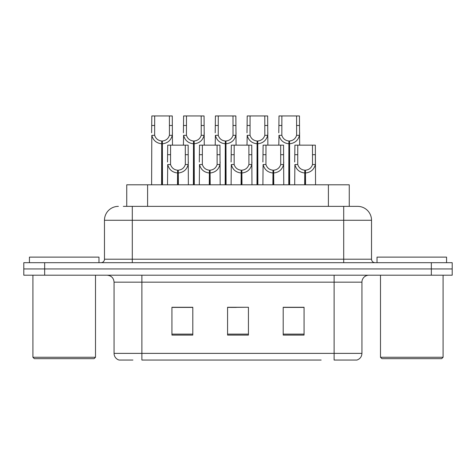 <?xml version="1.0" encoding="UTF-8"?>
<svg xmlns="http://www.w3.org/2000/svg" width="476" height="476" viewBox="0 0 476 476"><rect width="100%" height="100%" fill="white"/><g stroke="black" fill="none" stroke-linecap="round" stroke-linejoin="round"><path stroke-width="0.71" d="M126.741 206.358L126.741 184.795L349.259 184.795L349.259 206.358M132.923 360.052L119.422 360.052M361.933 353.376C361.736 356.708 360.07 358.934 356.923 360.052L334.11 360.052L334.11 353.376L361.933 353.376L361.933 282.161A6.956 6.956 0 0 1 368.882 275.205M119.077 360.052A6.956 6.956 0 0 1 114.067 353.376L114.067 282.161C113.657 277.936 111.342 275.622 107.118 275.205M44.661 262.687L452.2 262.687L452.2 268.946L23.8 268.946L23.8 275.205L44.661 275.205L44.661 268.946L23.8 268.946L23.8 262.687L44.661 262.687L44.661 268.946L452.2 268.946L452.2 275.205L44.661 275.205M304.069 335.086L304.069 307.264L283.202 307.264L283.202 335.086L304.069 335.086M192.798 335.086L192.798 307.264L171.931 307.264L171.931 335.086L192.798 335.086M248.43 335.086L248.43 307.264L227.57 307.264L227.57 335.086L248.43 335.086M321.163 360.052L141.89 360.052L141.89 353.376L334.11 353.376L334.11 282.161L114.067 282.161M188.621 307.407L183.159 307.407M172.723 307.407L192.798 307.407M299.91 307.264L294.442 307.407M284.011 307.407L304.069 307.407M227.57 307.407L246.746 307.264M236.316 307.407L230.848 307.407M123.641 206.358L357.405 206.358M123.326 206.358L132.292 206.358L132.292 220.263L104.47 220.263L104.47 259.212A3.475 3.475 0 0 1 100.995 262.687M118.381 206.358A13.911 13.911 0 0 0 104.47 220.263M357.619 206.358A13.911 13.911 0 0 1 371.53 220.263L371.53 259.212C371.732 261.324 372.892 262.484 375.005 262.687M177.483 184.795L177.607 170.194C174.037 169.825 171.687 167.939 170.551 164.529L170.581 145.156L188.157 145.156L188.371 184.795M177.483 172.972C172.3 172.389 169.04 169.575 167.701 164.529L167.51 184.795M167.51 162.036L167.719 145.156L170.581 145.156M178.274 184.795L178.274 170.194C181.844 169.825 184.194 167.939 185.331 164.529L185.295 145.156M178.274 170.194L178.393 184.795M177.607 170.194L177.607 184.795M188.371 162.036L188.181 164.529C186.842 169.575 183.581 172.389 178.393 172.972M161.59 184.795L161.709 140.985C158.139 140.616 155.789 138.73 154.652 135.321L154.688 115.948L172.264 115.948L172.473 145.156M161.59 143.764C156.402 143.181 153.141 140.366 151.802 135.321L151.612 184.795M151.612 132.828L151.826 115.948L154.688 115.948M162.375 184.795L162.375 140.985C165.945 140.616 168.296 138.73 169.432 135.321L169.402 115.948M162.375 140.985L162.5 184.795M161.709 140.985L161.709 184.795M172.473 132.828L172.282 135.321C170.944 140.366 167.683 143.181 162.5 143.764M94.111 358.66L34.302 358.66L32.909 357.268L95.503 357.268L94.111 358.66M32.909 275.205L32.909 357.268M95.503 275.205L95.503 357.268M98.978 262.687L98.978 257.123L29.435 257.123L29.435 262.687M441.698 358.66L381.889 358.66L380.497 357.268L443.091 357.268L441.698 358.66M380.497 275.205L380.497 357.268M443.091 275.205L443.091 357.268M446.565 262.687L446.565 257.123L377.022 257.123L377.022 262.687M209.279 184.795L209.404 170.194C205.834 169.825 203.478 167.939 202.348 164.529L202.377 145.156L219.954 145.156L220.168 184.795M209.279 172.972C204.097 172.389 200.836 169.575 199.492 164.529L199.307 184.795M199.307 162.036L199.515 145.156L202.377 145.156M210.071 184.795L210.071 170.194C213.641 169.825 215.991 167.939 217.127 164.529L217.092 145.156M210.071 170.194L210.19 184.795M209.404 170.194L209.404 184.795M220.168 162.036L219.977 164.529C218.639 169.575 215.378 172.389 210.19 172.972M241.076 184.795L241.201 170.194C237.631 169.825 235.275 167.939 234.144 164.529L234.174 145.156L251.75 145.156L251.965 184.795M241.076 172.972C235.894 172.389 232.633 169.575 231.288 164.529L231.104 184.795M231.104 162.036L231.312 145.156L234.174 145.156M241.867 184.795L241.867 170.194C245.438 169.825 247.788 167.939 248.924 164.529L248.888 145.156M241.867 170.194L241.986 184.795M241.201 170.194L241.201 184.795M251.965 162.036L251.774 164.529C250.435 169.575 247.175 172.389 241.986 172.972M272.873 184.795L272.998 170.194C269.428 169.825 267.072 167.939 265.941 164.529L265.971 145.156L283.547 145.156L283.761 184.795M272.873 172.972C267.69 172.389 264.43 169.575 263.085 164.529L262.895 184.795M262.895 162.036L263.109 145.156L265.971 145.156M273.664 184.795L273.664 170.194C277.234 169.825 279.585 167.939 280.721 164.529L280.685 145.156M273.664 170.194L273.783 184.795M272.998 170.194L272.998 184.795M283.761 162.036L283.571 164.529C282.232 169.575 278.966 172.389 273.783 172.972M304.67 184.795L304.789 170.194C301.219 169.825 298.868 167.939 297.738 164.529L297.768 145.156L315.344 145.156L315.558 184.795M304.67 172.972C299.487 172.389 296.221 169.575 294.882 164.529L294.692 184.795M294.692 162.036L294.906 145.156L297.768 145.156M305.461 184.795L305.461 170.194C309.031 169.825 311.381 167.939 312.518 164.529L312.482 145.156M305.461 170.194L305.58 184.795M304.789 170.194L304.789 184.795M312.482 154.694L315.344 154.694L315.368 164.529C314.029 169.575 310.763 172.389 305.58 172.972M193.381 184.795L193.506 140.985C189.936 140.616 187.58 138.73 186.449 135.321L186.479 115.948L204.055 115.948L204.269 145.156M193.381 143.764C188.198 143.181 184.938 140.366 183.593 135.321L183.409 145.156M183.409 132.828L183.617 115.948L186.479 115.948M194.172 184.795L194.172 140.985C197.742 140.616 200.093 138.73 201.229 135.321L201.193 115.948M194.172 140.985L194.291 184.795M193.506 140.985L193.506 184.795M204.269 132.828L204.079 135.321C202.74 140.366 199.48 143.181 194.291 143.764M225.178 184.795L225.303 140.985C221.733 140.616 219.376 138.73 218.246 135.321L218.276 115.948L235.852 115.948L236.066 145.156M225.178 143.764C219.995 143.181 216.735 140.366 215.39 135.321L215.206 145.156M215.206 132.828L215.414 115.948L218.276 115.948M225.969 184.795L225.969 140.985C229.539 140.616 231.889 138.73 233.026 135.321L232.99 115.948M225.969 140.985L226.088 184.795M225.303 140.985L225.303 184.795M236.066 132.828L235.876 135.321C234.537 140.366 231.276 143.181 226.088 143.764M256.975 184.795L257.099 140.985C253.53 140.616 251.173 138.73 250.043 135.321L250.073 115.948L267.649 115.948L267.863 145.156M256.975 143.764C251.792 143.181 248.531 140.366 247.187 135.321L246.996 145.156M246.996 132.828L247.211 115.948L250.073 115.948M257.766 184.795L257.766 140.985C261.336 140.616 263.686 138.73 264.823 135.321L264.787 115.948M257.766 140.985L257.885 184.795M257.099 140.985L257.099 184.795M267.863 132.828L267.673 135.321C266.334 140.366 263.073 143.181 257.885 143.764M288.771 184.795L288.896 140.985C285.32 140.616 282.97 138.73 281.84 135.321L281.869 115.948L299.446 115.948L299.66 145.156M288.771 143.764C283.589 143.181 280.322 140.366 278.984 135.321L278.793 145.156M278.793 132.828L279.007 115.948L281.869 115.948M289.563 184.795L289.563 140.985C293.133 140.616 295.483 138.73 296.619 135.321L296.584 115.948M289.563 140.985L289.682 184.795M288.896 140.985L288.896 184.795M299.66 132.828L299.469 135.321C298.131 140.366 294.864 143.181 289.682 143.764M147.602 206.358L147.602 184.795M328.398 206.358L328.398 184.795M334.11 275.205L334.11 282.161L361.933 282.161M114.067 353.376L141.89 353.376L141.89 275.205M431.339 275.205L431.339 262.687M248.43 334.116L227.57 334.116M192.798 334.116L171.931 334.116M304.069 334.116L283.202 334.116M132.292 262.687L132.292 259.212L371.53 259.212M104.47 259.212L132.292 259.212L132.292 220.263L343.708 220.263L343.708 262.687M371.53 220.263L343.708 220.263L343.708 206.358M170.581 154.694L167.719 154.694M170.551 164.529L167.701 164.529M188.181 164.529L185.331 164.529M188.157 154.694L185.295 154.694M154.688 125.486L151.826 125.486M154.652 135.321L151.802 135.321M172.282 135.321L169.432 135.321M172.264 125.486L169.402 125.486M202.377 154.694L199.515 154.694M202.348 164.529L199.492 164.529M219.977 164.529L217.127 164.529M219.954 154.694L217.092 154.694M234.174 154.694L231.312 154.694M234.144 164.529L231.288 164.529M251.774 164.529L248.924 164.529M251.75 154.694L248.888 154.694M265.971 154.694L263.109 154.694M265.941 164.529L263.085 164.529M283.571 164.529L280.721 164.529M283.547 154.694L280.685 154.694M297.768 154.694L294.906 154.694M297.738 164.529L294.882 164.529M315.368 164.529L312.518 164.529M186.479 125.486L183.617 125.486M186.449 135.321L183.593 135.321M204.079 135.321L201.229 135.321M204.055 125.486L201.193 125.486M218.276 125.486L215.414 125.486M218.246 135.321L215.39 135.321M235.876 135.321L233.026 135.321M235.852 125.486L232.99 125.486M250.073 125.486L247.211 125.486M250.043 135.321L247.187 135.321M267.673 135.321L264.823 135.321M267.649 125.486L264.787 125.486M281.869 125.486L279.007 125.486M281.84 135.321L278.984 135.321M299.469 135.321L296.619 135.321M299.446 125.486L296.584 125.486"/></g></svg>
